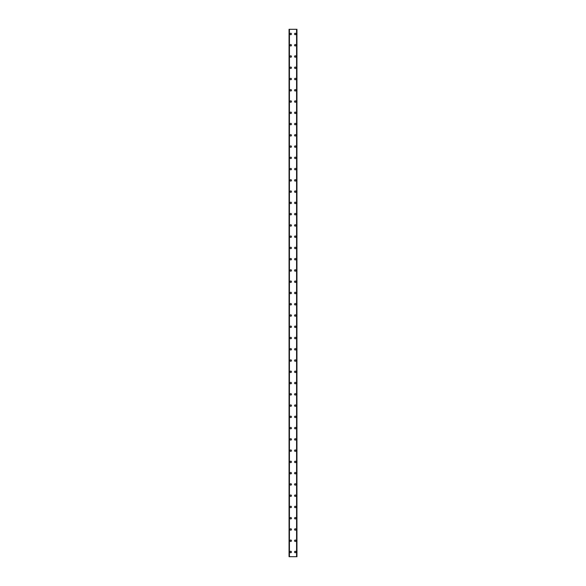 <?xml version="1.0" encoding="UTF-8"?>
<svg xmlns="http://www.w3.org/2000/svg" width="586" height="586" viewBox="0 0 586 586"><rect width="100%" height="100%" fill="white"/><g stroke="black" fill="none" stroke-linecap="round" stroke-linejoin="round"><path stroke-width="0.88" d="M290.041 552.005A0.703 0.703 0 0 1 290.751 551.301A0.703 0.703 0 0 1 291.454 552.005A0.703 0.703 0 0 1 290.751 552.715A0.703 0.703 0 0 1 290.041 552.005M290.041 540.746A0.703 0.703 0 0 1 290.751 540.043A0.703 0.703 0 0 1 291.454 540.746A0.703 0.703 0 0 1 290.751 541.449A0.703 0.703 0 0 1 290.041 540.746M290.041 529.488A0.703 0.703 0 0 1 290.751 528.784A0.703 0.703 0 0 1 291.454 529.488A0.703 0.703 0 0 1 290.751 530.191A0.703 0.703 0 0 1 290.041 529.488M290.041 518.222A0.703 0.703 0 0 1 290.751 517.519A0.703 0.703 0 0 1 291.454 518.222A0.703 0.703 0 0 1 290.751 518.925A0.703 0.703 0 0 1 290.041 518.222M290.041 506.963A0.703 0.703 0 0 1 290.751 506.26A0.703 0.703 0 0 1 291.454 506.963A0.703 0.703 0 0 1 290.751 507.666A0.703 0.703 0 0 1 290.041 506.963M290.041 495.705A0.703 0.703 0 0 1 290.751 495.002A0.703 0.703 0 0 1 291.454 495.705A0.703 0.703 0 0 1 290.751 496.408A0.703 0.703 0 0 1 290.041 495.705M290.041 484.439A0.703 0.703 0 0 1 290.751 483.736A0.703 0.703 0 0 1 291.454 484.439A0.703 0.703 0 0 1 290.751 485.142A0.703 0.703 0 0 1 290.041 484.439M290.041 473.18A0.703 0.703 0 0 1 290.751 472.477A0.703 0.703 0 0 1 291.454 473.18A0.703 0.703 0 0 1 290.751 473.884A0.703 0.703 0 0 1 290.041 473.18M290.041 461.915A0.703 0.703 0 0 1 290.751 461.211A0.703 0.703 0 0 1 291.454 461.915A0.703 0.703 0 0 1 290.751 462.625A0.703 0.703 0 0 1 290.041 461.915M290.041 450.656A0.703 0.703 0 0 1 290.751 449.953A0.703 0.703 0 0 1 291.454 450.656A0.703 0.703 0 0 1 290.751 451.359A0.703 0.703 0 0 1 290.041 450.656M290.041 439.397A0.703 0.703 0 0 1 290.751 438.694A0.703 0.703 0 0 1 291.454 439.397A0.703 0.703 0 0 1 290.751 440.101A0.703 0.703 0 0 1 290.041 439.397M290.041 428.132A0.703 0.703 0 0 1 290.751 427.428A0.703 0.703 0 0 1 291.454 428.132A0.703 0.703 0 0 1 290.751 428.835A0.703 0.703 0 0 1 290.041 428.132M290.041 416.873A0.703 0.703 0 0 1 290.751 416.17A0.703 0.703 0 0 1 291.454 416.873A0.703 0.703 0 0 1 290.751 417.576A0.703 0.703 0 0 1 290.041 416.873M290.041 405.615A0.703 0.703 0 0 1 290.751 404.911A0.703 0.703 0 0 1 291.454 405.615A0.703 0.703 0 0 1 290.751 406.318A0.703 0.703 0 0 1 290.041 405.615M290.041 394.349A0.703 0.703 0 0 1 290.751 393.646A0.703 0.703 0 0 1 291.454 394.349A0.703 0.703 0 0 1 290.751 395.052A0.703 0.703 0 0 1 290.041 394.349M290.041 383.09A0.703 0.703 0 0 1 290.751 382.387A0.703 0.703 0 0 1 291.454 383.09A0.703 0.703 0 0 1 290.751 383.793A0.703 0.703 0 0 1 290.041 383.09M290.041 371.832A0.703 0.703 0 0 1 290.751 371.121A0.703 0.703 0 0 1 291.454 371.832A0.703 0.703 0 0 1 290.751 372.535A0.703 0.703 0 0 1 290.041 371.832M290.041 360.566A0.703 0.703 0 0 1 290.751 359.863A0.703 0.703 0 0 1 291.454 360.566A0.703 0.703 0 0 1 290.751 361.269A0.703 0.703 0 0 1 290.041 360.566M290.041 349.307A0.703 0.703 0 0 1 290.751 348.604A0.703 0.703 0 0 1 291.454 349.307A0.703 0.703 0 0 1 290.751 350.01A0.703 0.703 0 0 1 290.041 349.307M290.041 338.041A0.703 0.703 0 0 1 290.751 337.338A0.703 0.703 0 0 1 291.454 338.041A0.703 0.703 0 0 1 290.751 338.752A0.703 0.703 0 0 1 290.041 338.041M290.041 326.783A0.703 0.703 0 0 1 290.751 326.08A0.703 0.703 0 0 1 291.454 326.783A0.703 0.703 0 0 1 290.751 327.486A0.703 0.703 0 0 1 290.041 326.783M290.041 315.524A0.703 0.703 0 0 1 290.751 314.821A0.703 0.703 0 0 1 291.454 315.524A0.703 0.703 0 0 1 290.751 316.228A0.703 0.703 0 0 1 290.041 315.524M290.041 304.259A0.703 0.703 0 0 1 290.751 303.555A0.703 0.703 0 0 1 291.454 304.259A0.703 0.703 0 0 1 290.751 304.962A0.703 0.703 0 0 1 290.041 304.259M290.041 293A0.703 0.703 0 0 1 290.751 292.297A0.703 0.703 0 0 1 291.454 293A0.703 0.703 0 0 1 290.751 293.703A0.703 0.703 0 0 1 290.041 293M290.041 281.741A0.703 0.703 0 0 1 290.751 281.038A0.703 0.703 0 0 1 291.454 281.741A0.703 0.703 0 0 1 290.751 282.445A0.703 0.703 0 0 1 290.041 281.741M290.041 270.476A0.703 0.703 0 0 1 290.751 269.772A0.703 0.703 0 0 1 291.454 270.476A0.703 0.703 0 0 1 290.751 271.179A0.703 0.703 0 0 1 290.041 270.476M290.041 259.217A0.703 0.703 0 0 1 290.751 258.514A0.703 0.703 0 0 1 291.454 259.217A0.703 0.703 0 0 1 290.751 259.92A0.703 0.703 0 0 1 290.041 259.217M290.041 247.959A0.703 0.703 0 0 1 290.751 247.248A0.703 0.703 0 0 1 291.454 247.959A0.703 0.703 0 0 1 290.751 248.662A0.703 0.703 0 0 1 290.041 247.959M290.041 236.693A0.703 0.703 0 0 1 290.751 235.99A0.703 0.703 0 0 1 291.454 236.693A0.703 0.703 0 0 1 290.751 237.396A0.703 0.703 0 0 1 290.041 236.693M290.041 225.434A0.703 0.703 0 0 1 290.751 224.731A0.703 0.703 0 0 1 291.454 225.434A0.703 0.703 0 0 1 290.751 226.137A0.703 0.703 0 0 1 290.041 225.434M290.041 214.168A0.703 0.703 0 0 1 290.751 213.465A0.703 0.703 0 0 1 291.454 214.168A0.703 0.703 0 0 1 290.751 214.879A0.703 0.703 0 0 1 290.041 214.168M290.041 202.91A0.703 0.703 0 0 1 290.751 202.207A0.703 0.703 0 0 1 291.454 202.91A0.703 0.703 0 0 1 290.751 203.613A0.703 0.703 0 0 1 290.041 202.91M290.041 191.651A0.703 0.703 0 0 1 290.751 190.948A0.703 0.703 0 0 1 291.454 191.651A0.703 0.703 0 0 1 290.751 192.355A0.703 0.703 0 0 1 290.041 191.651M290.041 180.385A0.703 0.703 0 0 1 290.751 179.682A0.703 0.703 0 0 1 291.454 180.385A0.703 0.703 0 0 1 290.751 181.089A0.703 0.703 0 0 1 290.041 180.385M290.041 169.127A0.703 0.703 0 0 1 290.751 168.424A0.703 0.703 0 0 1 291.454 169.127A0.703 0.703 0 0 1 290.751 169.83A0.703 0.703 0 0 1 290.041 169.127M290.041 157.868A0.703 0.703 0 0 1 290.751 157.165A0.703 0.703 0 0 1 291.454 157.868A0.703 0.703 0 0 1 290.751 158.572A0.703 0.703 0 0 1 290.041 157.868M290.041 146.603A0.703 0.703 0 0 1 290.751 145.899A0.703 0.703 0 0 1 291.454 146.603A0.703 0.703 0 0 1 290.751 147.306A0.703 0.703 0 0 1 290.041 146.603M290.041 135.344A0.703 0.703 0 0 1 290.751 134.641A0.703 0.703 0 0 1 291.454 135.344A0.703 0.703 0 0 1 290.751 136.047A0.703 0.703 0 0 1 290.041 135.344M290.041 124.086A0.703 0.703 0 0 1 290.751 123.375A0.703 0.703 0 0 1 291.454 124.086A0.703 0.703 0 0 1 290.751 124.789A0.703 0.703 0 0 1 290.041 124.086M290.041 112.82A0.703 0.703 0 0 1 290.751 112.116A0.703 0.703 0 0 1 291.454 112.82A0.703 0.703 0 0 1 290.751 113.523A0.703 0.703 0 0 1 290.041 112.82M290.041 101.561A0.703 0.703 0 0 1 290.751 100.858A0.703 0.703 0 0 1 291.454 101.561A0.703 0.703 0 0 1 290.751 102.264A0.703 0.703 0 0 1 290.041 101.561M290.041 90.295A0.703 0.703 0 0 1 290.751 89.592A0.703 0.703 0 0 1 291.454 90.295A0.703 0.703 0 0 1 290.751 90.998A0.703 0.703 0 0 1 290.041 90.295M290.041 79.037A0.703 0.703 0 0 1 290.751 78.334A0.703 0.703 0 0 1 291.454 79.037A0.703 0.703 0 0 1 290.751 79.74A0.703 0.703 0 0 1 290.041 79.037M290.041 67.778A0.703 0.703 0 0 1 290.751 67.075A0.703 0.703 0 0 1 291.454 67.778A0.703 0.703 0 0 1 290.751 68.481A0.703 0.703 0 0 1 290.041 67.778M290.041 56.512A0.703 0.703 0 0 1 290.751 55.809A0.703 0.703 0 0 1 291.454 56.512A0.703 0.703 0 0 1 290.751 57.216A0.703 0.703 0 0 1 290.041 56.512M290.041 45.254A0.703 0.703 0 0 1 290.751 44.551A0.703 0.703 0 0 1 291.454 45.254A0.703 0.703 0 0 1 290.751 45.957A0.703 0.703 0 0 1 290.041 45.254M290.041 33.995A0.703 0.703 0 0 1 290.751 33.285A0.703 0.703 0 0 1 291.454 33.995A0.703 0.703 0 0 1 290.751 34.699A0.703 0.703 0 0 1 290.041 33.995M294.546 552.005A0.703 0.703 0 0 1 295.249 551.301A0.703 0.703 0 0 1 295.959 552.005A0.703 0.703 0 0 1 295.249 552.715A0.703 0.703 0 0 1 294.546 552.005M294.546 540.746A0.703 0.703 0 0 1 295.249 540.043A0.703 0.703 0 0 1 295.959 540.746A0.703 0.703 0 0 1 295.249 541.449A0.703 0.703 0 0 1 294.546 540.746M294.546 529.488A0.703 0.703 0 0 1 295.249 528.784A0.703 0.703 0 0 1 295.959 529.488A0.703 0.703 0 0 1 295.249 530.191A0.703 0.703 0 0 1 294.546 529.488M294.546 518.222A0.703 0.703 0 0 1 295.249 517.519A0.703 0.703 0 0 1 295.959 518.222A0.703 0.703 0 0 1 295.249 518.925A0.703 0.703 0 0 1 294.546 518.222M294.546 506.963A0.703 0.703 0 0 1 295.249 506.26A0.703 0.703 0 0 1 295.959 506.963A0.703 0.703 0 0 1 295.249 507.666A0.703 0.703 0 0 1 294.546 506.963M294.546 495.705A0.703 0.703 0 0 1 295.249 495.002A0.703 0.703 0 0 1 295.959 495.705A0.703 0.703 0 0 1 295.249 496.408A0.703 0.703 0 0 1 294.546 495.705M294.546 484.439A0.703 0.703 0 0 1 295.249 483.736A0.703 0.703 0 0 1 295.959 484.439A0.703 0.703 0 0 1 295.249 485.142A0.703 0.703 0 0 1 294.546 484.439M294.546 473.18A0.703 0.703 0 0 1 295.249 472.477A0.703 0.703 0 0 1 295.959 473.18A0.703 0.703 0 0 1 295.249 473.884A0.703 0.703 0 0 1 294.546 473.18M294.546 461.915A0.703 0.703 0 0 1 295.249 461.211A0.703 0.703 0 0 1 295.959 461.915A0.703 0.703 0 0 1 295.249 462.625A0.703 0.703 0 0 1 294.546 461.915M294.546 450.656A0.703 0.703 0 0 1 295.249 449.953A0.703 0.703 0 0 1 295.959 450.656A0.703 0.703 0 0 1 295.249 451.359A0.703 0.703 0 0 1 294.546 450.656M294.546 439.397A0.703 0.703 0 0 1 295.249 438.694A0.703 0.703 0 0 1 295.959 439.397A0.703 0.703 0 0 1 295.249 440.101A0.703 0.703 0 0 1 294.546 439.397M294.546 428.132A0.703 0.703 0 0 1 295.249 427.428A0.703 0.703 0 0 1 295.959 428.132A0.703 0.703 0 0 1 295.249 428.835A0.703 0.703 0 0 1 294.546 428.132M294.546 416.873A0.703 0.703 0 0 1 295.249 416.17A0.703 0.703 0 0 1 295.959 416.873A0.703 0.703 0 0 1 295.249 417.576A0.703 0.703 0 0 1 294.546 416.873M294.546 405.615A0.703 0.703 0 0 1 295.249 404.911A0.703 0.703 0 0 1 295.959 405.615A0.703 0.703 0 0 1 295.249 406.318A0.703 0.703 0 0 1 294.546 405.615M294.546 394.349A0.703 0.703 0 0 1 295.249 393.646A0.703 0.703 0 0 1 295.959 394.349A0.703 0.703 0 0 1 295.249 395.052A0.703 0.703 0 0 1 294.546 394.349M294.546 383.09A0.703 0.703 0 0 1 295.249 382.387A0.703 0.703 0 0 1 295.959 383.09A0.703 0.703 0 0 1 295.249 383.793A0.703 0.703 0 0 1 294.546 383.09M294.546 371.832A0.703 0.703 0 0 1 295.249 371.121A0.703 0.703 0 0 1 295.959 371.832A0.703 0.703 0 0 1 295.249 372.535A0.703 0.703 0 0 1 294.546 371.832M294.546 360.566A0.703 0.703 0 0 1 295.249 359.863A0.703 0.703 0 0 1 295.959 360.566A0.703 0.703 0 0 1 295.249 361.269A0.703 0.703 0 0 1 294.546 360.566M294.546 349.307A0.703 0.703 0 0 1 295.249 348.604A0.703 0.703 0 0 1 295.959 349.307A0.703 0.703 0 0 1 295.249 350.01A0.703 0.703 0 0 1 294.546 349.307M294.546 338.041A0.703 0.703 0 0 1 295.249 337.338A0.703 0.703 0 0 1 295.959 338.041A0.703 0.703 0 0 1 295.249 338.752A0.703 0.703 0 0 1 294.546 338.041M294.546 326.783A0.703 0.703 0 0 1 295.249 326.08A0.703 0.703 0 0 1 295.959 326.783A0.703 0.703 0 0 1 295.249 327.486A0.703 0.703 0 0 1 294.546 326.783M294.546 315.524A0.703 0.703 0 0 1 295.249 314.821A0.703 0.703 0 0 1 295.959 315.524A0.703 0.703 0 0 1 295.249 316.228A0.703 0.703 0 0 1 294.546 315.524M294.546 304.259A0.703 0.703 0 0 1 295.249 303.555A0.703 0.703 0 0 1 295.959 304.259A0.703 0.703 0 0 1 295.249 304.962A0.703 0.703 0 0 1 294.546 304.259M294.546 293A0.703 0.703 0 0 1 295.249 292.297A0.703 0.703 0 0 1 295.959 293A0.703 0.703 0 0 1 295.249 293.703A0.703 0.703 0 0 1 294.546 293M294.546 281.741A0.703 0.703 0 0 1 295.249 281.038A0.703 0.703 0 0 1 295.959 281.741A0.703 0.703 0 0 1 295.249 282.445A0.703 0.703 0 0 1 294.546 281.741M294.546 270.476A0.703 0.703 0 0 1 295.249 269.772A0.703 0.703 0 0 1 295.959 270.476A0.703 0.703 0 0 1 295.249 271.179A0.703 0.703 0 0 1 294.546 270.476M294.546 259.217A0.703 0.703 0 0 1 295.249 258.514A0.703 0.703 0 0 1 295.959 259.217A0.703 0.703 0 0 1 295.249 259.92A0.703 0.703 0 0 1 294.546 259.217M294.546 247.959A0.703 0.703 0 0 1 295.249 247.248A0.703 0.703 0 0 1 295.959 247.959A0.703 0.703 0 0 1 295.249 248.662A0.703 0.703 0 0 1 294.546 247.959M294.546 236.693A0.703 0.703 0 0 1 295.249 235.99A0.703 0.703 0 0 1 295.959 236.693A0.703 0.703 0 0 1 295.249 237.396A0.703 0.703 0 0 1 294.546 236.693M294.546 225.434A0.703 0.703 0 0 1 295.249 224.731A0.703 0.703 0 0 1 295.959 225.434A0.703 0.703 0 0 1 295.249 226.137A0.703 0.703 0 0 1 294.546 225.434M294.546 214.168A0.703 0.703 0 0 1 295.249 213.465A0.703 0.703 0 0 1 295.959 214.168A0.703 0.703 0 0 1 295.249 214.879A0.703 0.703 0 0 1 294.546 214.168M294.546 202.91A0.703 0.703 0 0 1 295.249 202.207A0.703 0.703 0 0 1 295.959 202.91A0.703 0.703 0 0 1 295.249 203.613A0.703 0.703 0 0 1 294.546 202.91M294.546 191.651A0.703 0.703 0 0 1 295.249 190.948A0.703 0.703 0 0 1 295.959 191.651A0.703 0.703 0 0 1 295.249 192.355A0.703 0.703 0 0 1 294.546 191.651M294.546 180.385A0.703 0.703 0 0 1 295.249 179.682A0.703 0.703 0 0 1 295.959 180.385A0.703 0.703 0 0 1 295.249 181.089A0.703 0.703 0 0 1 294.546 180.385M294.546 169.127A0.703 0.703 0 0 1 295.249 168.424A0.703 0.703 0 0 1 295.959 169.127A0.703 0.703 0 0 1 295.249 169.83A0.703 0.703 0 0 1 294.546 169.127M294.546 157.868A0.703 0.703 0 0 1 295.249 157.165A0.703 0.703 0 0 1 295.959 157.868A0.703 0.703 0 0 1 295.249 158.572A0.703 0.703 0 0 1 294.546 157.868M294.546 146.603A0.703 0.703 0 0 1 295.249 145.899A0.703 0.703 0 0 1 295.959 146.603A0.703 0.703 0 0 1 295.249 147.306A0.703 0.703 0 0 1 294.546 146.603M294.546 135.344A0.703 0.703 0 0 1 295.249 134.641A0.703 0.703 0 0 1 295.959 135.344A0.703 0.703 0 0 1 295.249 136.047A0.703 0.703 0 0 1 294.546 135.344M294.546 124.086A0.703 0.703 0 0 1 295.249 123.375A0.703 0.703 0 0 1 295.959 124.086A0.703 0.703 0 0 1 295.249 124.789A0.703 0.703 0 0 1 294.546 124.086M294.546 112.82A0.703 0.703 0 0 1 295.249 112.116A0.703 0.703 0 0 1 295.959 112.82A0.703 0.703 0 0 1 295.249 113.523A0.703 0.703 0 0 1 294.546 112.82M294.546 101.561A0.703 0.703 0 0 1 295.249 100.858A0.703 0.703 0 0 1 295.959 101.561A0.703 0.703 0 0 1 295.249 102.264A0.703 0.703 0 0 1 294.546 101.561M294.546 90.295A0.703 0.703 0 0 1 295.249 89.592A0.703 0.703 0 0 1 295.959 90.295A0.703 0.703 0 0 1 295.249 90.998A0.703 0.703 0 0 1 294.546 90.295M294.546 79.037A0.703 0.703 0 0 1 295.249 78.334A0.703 0.703 0 0 1 295.959 79.037A0.703 0.703 0 0 1 295.249 79.74A0.703 0.703 0 0 1 294.546 79.037M294.546 67.778A0.703 0.703 0 0 1 295.249 67.075A0.703 0.703 0 0 1 295.959 67.778A0.703 0.703 0 0 1 295.249 68.481A0.703 0.703 0 0 1 294.546 67.778M294.546 56.512A0.703 0.703 0 0 1 295.249 55.809A0.703 0.703 0 0 1 295.959 56.512A0.703 0.703 0 0 1 295.249 57.216A0.703 0.703 0 0 1 294.546 56.512M294.546 45.254A0.703 0.703 0 0 1 295.249 44.551A0.703 0.703 0 0 1 295.959 45.254A0.703 0.703 0 0 1 295.249 45.957A0.703 0.703 0 0 1 294.546 45.254M294.546 33.995A0.703 0.703 0 0 1 295.249 33.285A0.703 0.703 0 0 1 295.959 33.995A0.703 0.703 0 0 1 295.249 34.699A0.703 0.703 0 0 1 294.546 33.995M296.904 29.3L289.059 29.3L289.059 556.7L296.941 556.7L296.941 29.3L296.904 556.7M296.941 29.3L296.941 556.7M296.655 556.7L296.677 29.3M289.323 556.7L289.323 29.3M289.059 556.7L289.059 29.3M289.096 29.3L289.096 556.7M289.433 29.3L289.433 556.7M296.567 29.3L296.567 556.7"/></g></svg>
